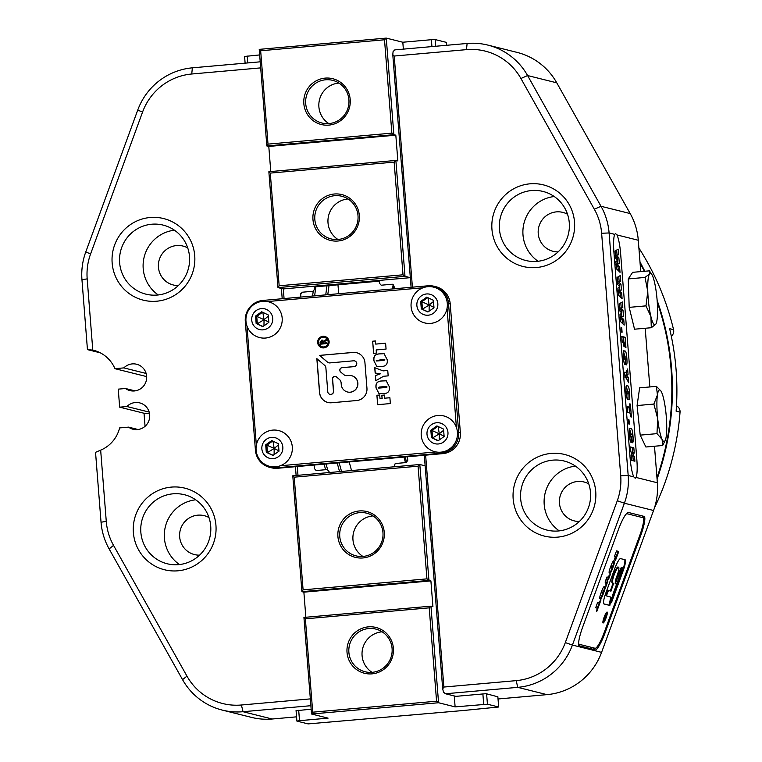 <?xml version="1.0" encoding="UTF-8"?>
<svg xmlns="http://www.w3.org/2000/svg" width="762" height="762" viewBox="0 0 762 762"><rect width="100%" height="100%" fill="white"/><g stroke="black" fill="none" stroke-linecap="round" stroke-linejoin="round"><path stroke-width="1.14" d="M671.312 336.252A6.467 6.363 -76 0 0 673.56 329.651A265.252 260.975 -76 0 0 638.889 248.002M654.425 507.987A265.252 260.975 -76 0 0 680.047 412.147A6.467 6.363 -76 0 0 676.475 405.86M673.56 329.651L669.627 328.67A265.252 260.975 104 0 1 676.123 411.166L680.047 412.147M639.994 261.976A265.252 260.975 104 0 1 644.814 271.253M657.139 300.428A265.252 260.975 104 0 1 657.082 479.136M260.69 67.885L191.748 74A58.226 57.283 -76 0 0 142.57 112.052L90.611 253.908A58.226 57.283 -76 0 0 87.182 278.873L92.783 350.101A32.347 31.823 -76 0 1 93.507 350.272A32.347 31.823 -76 0 1 114.948 368.684L123.863 367.894A13.583 13.364 104 0 1 146.647 378.476A13.583 13.364 104 0 1 125.482 388.496L118.243 389.144L119.663 407.165L126.902 406.527A13.583 13.364 104 0 1 149.685 417.109A13.583 13.364 104 0 1 128.521 427.13L138.055 429.511M125.482 388.496L135.017 390.877M171.364 487.099A42.053 41.377 104 0 1 215.941 525.294A42.053 41.377 104 0 1 177.956 570.805A42.053 41.377 104 0 1 133.379 532.619A42.053 41.377 104 0 1 171.364 487.099M178.575 564.652A35.585 35.004 -76 0 0 210.703 531.962A35.585 35.004 -76 0 0 184.404 494.709A35.585 35.004 -76 0 0 172.993 493.824A35.585 35.004 -76 0 0 140.865 526.504A35.585 35.004 -76 0 0 167.164 563.756A35.585 35.004 -76 0 0 178.575 564.652M150.152 217.503A42.053 41.377 104 0 1 194.729 255.699A42.053 41.377 104 0 1 156.734 301.209A42.053 41.377 104 0 1 112.157 263.014A42.053 41.377 104 0 1 150.152 217.503M157.353 295.046A35.585 35.004 -76 0 0 189.481 262.366A35.585 35.004 -76 0 0 163.182 225.114A35.585 35.004 -76 0 0 151.781 224.219A35.585 35.004 -76 0 0 119.644 256.908A35.585 35.004 -76 0 0 145.942 294.161A35.585 35.004 -76 0 0 157.353 295.046M529.942 183.823A42.053 41.377 104 0 1 574.519 222.009A42.053 41.377 104 0 1 536.524 267.529A42.053 41.377 104 0 1 491.947 229.333A42.053 41.377 104 0 1 529.942 183.823M537.143 261.366A35.585 35.004 -76 0 0 569.271 228.686A35.585 35.004 -76 0 0 542.973 191.433A35.585 35.004 -76 0 0 531.571 190.538A35.585 35.004 -76 0 0 499.434 223.228A35.585 35.004 -76 0 0 525.732 260.48A35.585 35.004 -76 0 0 537.143 261.366M551.155 453.419A42.053 41.377 104 0 1 595.732 491.614A42.053 41.377 104 0 1 557.746 537.124A42.053 41.377 104 0 1 513.169 498.939A42.053 41.377 104 0 1 551.155 453.419M558.356 530.971A35.585 35.004 -76 0 0 590.493 498.281A35.585 35.004 -76 0 0 564.194 461.029A35.585 35.004 -76 0 0 552.783 460.143A35.585 35.004 -76 0 0 520.656 492.823A35.585 35.004 -76 0 0 546.954 530.076A35.585 35.004 -76 0 0 558.356 530.971M656.968 477.717A265.252 260.975 -76 0 0 657.273 302.266M644.347 271.291A265.252 260.975 -76 0 0 640.07 263.014M579.358 521.475A20.06 19.736 104 0 1 559.46 499.901A20.06 19.736 104 0 1 588.75 483.86M558.146 251.87A20.06 19.736 104 0 1 538.239 230.305A20.06 19.736 104 0 1 567.538 214.265M208.959 517.541A20.06 19.736 -76 0 0 179.67 533.581A20.06 19.736 -76 0 0 199.568 555.155M187.747 247.945A20.06 19.736 -76 0 0 158.448 263.985A20.06 19.736 -76 0 0 178.356 285.55M620.639 253.717A19.412 3.286 84.9 0 0 616.944 234.925L615.544 233.553L614.724 234.372A19.412 3.286 84.9 0 0 613.905 252.041L630.117 458.086A19.412 3.286 84.9 0 0 633.813 476.879L635.194 478.26L636.032 477.441A19.412 3.286 84.9 0 0 636.851 459.762L620.639 253.717M636.032 477.441L657.368 482.765L654.491 446.237M649.824 386.944L645.204 328.26M640.747 271.615L638.28 240.249L616.944 234.925M100.289 352.825L87.449 349.625L81.953 279.711A64.694 63.656 104 0 1 85.763 251.974L137.722 110.119A64.694 63.656 104 0 1 192.357 67.837L260.213 61.817M92.783 350.101L87.449 349.625M657.368 482.765A64.694 63.656 104 0 1 653.558 510.502L624.383 503.215L572.414 645.071A64.694 63.656 104 0 1 517.779 687.353L445.503 693.763L455.886 696.354L486.051 693.677L497.853 696.811M425.625 455.152L443.875 687.048L516.15 680.637A58.226 57.283 -76 0 0 565.318 642.585L572.414 645.071L601.589 652.358L653.558 510.502M601.589 652.358A64.694 63.656 104 0 1 546.954 694.639L517.779 687.353L516.15 680.637M310.886 705.698L243.03 711.718L272.215 719.004L296.561 716.842M498.024 698.983L546.954 694.639M272.215 719.004A64.694 63.656 104 0 1 251.479 717.385L222.294 710.098A64.694 63.656 104 0 1 182.547 679.647L109.128 548.907A64.694 63.656 104 0 1 101.041 522.227L95.536 452.323L100.66 450.152A32.347 31.823 -76 0 0 119.615 427.92L128.521 427.13M296.085 710.717L311.163 709.193M100.66 450.152L106.27 521.379A58.226 57.283 -76 0 0 113.548 545.402L186.966 676.132A58.226 57.283 -76 0 0 241.402 705.002L310.353 698.887M296.123 475.478L295.427 466.696M282.207 298.723L281.397 288.455M565.318 642.585L617.287 500.729A58.226 57.283 -76 0 0 620.716 475.764L601.628 233.248A58.226 57.283 -76 0 0 594.341 209.236L520.922 78.496A58.226 57.283 -76 0 0 466.487 49.635L394.221 56.036L412.404 287.179M391.858 133.14L384.515 39.776L260.661 50.768L268.014 144.123L391.858 133.14L393.859 134.684L266.833 145.952L259.232 49.368L386.258 38.1L393.859 134.684L395.821 135.169L397.85 160.925L395.878 160.439L405.003 276.339L410.337 277.663L411.089 287.293L392.782 54.645L393.087 51.559L394.83 49.882L467.106 43.472A64.694 63.656 104 0 1 487.842 45.091A64.694 63.656 104 0 1 527.59 75.543L601.008 206.283A64.694 63.656 104 0 1 609.105 232.962L628.183 475.478A64.694 63.656 104 0 1 624.383 503.215L617.287 500.729M487.842 45.091L517.027 52.378A64.694 63.656 104 0 1 556.774 82.829L630.193 213.56A64.694 63.656 104 0 1 638.28 240.249M445.503 693.763L443.513 692.22L442.693 688.867L424.31 455.266L425.148 465.839L419.814 464.506L428.93 580.406L301.914 591.674L292.789 475.774L419.814 464.506L418.071 466.192L294.227 477.174L303.095 589.855L426.939 578.863L418.071 466.192M410.337 277.663L283.312 288.931L284.064 298.561L283.312 288.931L277.978 287.598L268.862 171.707L395.878 160.439L394.144 162.115L270.291 173.098L279.159 285.779L403.012 274.796L394.144 162.115M297.285 466.535L297.98 475.317L297.285 466.535M394.221 56.036L392.782 54.645M442.693 688.867L443.875 687.048M618.306 529.838L582.701 627.012A19.412 3.448 110.3 0 0 579.33 646.062A19.412 3.448 110.3 0 0 579.396 646.081L595.112 649.996A19.412 3.448 110.3 0 0 605.152 632.622L640.747 535.438A19.412 3.448 110.3 0 0 644.119 516.398A19.412 3.448 110.3 0 0 644.052 516.379L628.345 512.455A19.412 3.448 110.3 0 0 618.306 529.838M241.402 705.002L243.03 711.718A64.694 63.656 104 0 1 222.294 710.098M575.443 466.115A35.585 35.004 -76 0 0 545.173 492.957A35.585 35.004 -76 0 0 559.27 530.876M554.222 196.52A35.585 35.004 -76 0 0 523.961 223.361A35.585 35.004 -76 0 0 538.058 261.271M179.48 564.556A35.585 35.004 104 0 1 165.383 526.637A35.585 35.004 104 0 1 195.653 499.796M158.267 294.961A35.585 35.004 104 0 1 144.17 257.042A35.585 35.004 104 0 1 174.431 230.2M123.863 367.894L146.133 373.456M114.948 368.684L146.675 376.599M126.902 406.527L149.171 412.09M119.663 407.165L145.275 413.566M362.941 557.955A23.612 23.231 104 0 1 337.909 536.515A23.612 23.231 104 0 1 359.235 510.959A23.612 23.231 104 0 1 384.267 532.4A23.612 23.231 104 0 1 362.941 557.955M359.645 512.636A21.993 21.641 -76 0 0 356.045 555.869A21.993 21.641 -76 0 0 382.953 536.21A21.993 21.641 -76 0 0 359.645 512.636M372.056 673.856A23.612 23.231 104 0 1 347.024 652.415A23.612 23.231 104 0 1 368.36 626.859A23.612 23.231 104 0 1 393.392 648.3A23.612 23.231 104 0 1 372.056 673.856M368.77 628.536A21.993 21.641 -76 0 0 365.16 671.77A21.993 21.641 -76 0 0 392.078 652.11A21.993 21.641 -76 0 0 368.77 628.536M373.018 515.912A21.993 21.641 -76 0 0 362.903 556.431M382.143 631.812A21.993 21.641 -76 0 0 372.027 672.332M305.372 618.83L312.715 712.184L436.569 701.202L429.216 607.838L305.372 618.83L303.933 617.43L430.959 606.161L432.921 606.647L430.901 580.901L426.939 578.863M298.694 710.298L299.514 720.681L296.894 721.1L308.124 723.9L463.258 710.517L498.653 707.003L487.432 704.202L455.114 706.879L454.257 695.944M498.653 707.003L497.843 696.62M486.613 693.82L487.432 704.202M483.699 704.345L482.879 693.963M429.216 607.838L430.959 606.161L438.56 702.745L311.534 714.013L328.089 718.137L299.514 720.681M455.114 706.879L438.56 702.745L436.569 701.202M312.715 712.184L311.534 714.013L303.933 617.43M305.848 617.258L303.876 592.16L301.914 591.674L303.095 589.855M296.894 721.1L296.066 710.527M405.155 456.971L406.651 462.477M339.547 471.63L337.195 462.991M393.878 466.811L395.221 463.534L406.337 462.544L407.756 460.305L407.48 456.762M329.298 472.535L329.022 471.516L329.098 472.554M314.115 465.039L314.401 468.582L316.154 470.545L327.269 469.563L329.022 471.516M405.47 462.62L403.965 457.076M339.176 462.82L341.528 471.449M351.539 470.564L349.187 461.934M303.876 592.16L430.901 580.901M292.789 475.774L294.227 477.174M334.289 194.005A23.612 23.231 104 0 1 359.321 215.456A23.612 23.231 104 0 1 337.995 241.011A23.612 23.231 104 0 1 312.963 219.57A23.612 23.231 104 0 1 334.289 194.005M338.147 239.468A21.993 21.641 -76 0 0 341.747 196.244A21.993 21.641 -76 0 0 314.839 215.894A21.993 21.641 -76 0 0 338.147 239.468M325.174 78.115A23.612 23.231 104 0 1 350.206 99.555A23.612 23.231 104 0 1 328.87 125.111A23.612 23.231 104 0 1 303.838 103.67A23.612 23.231 104 0 1 325.174 78.115M329.022 123.577A21.993 21.641 -76 0 0 332.632 80.343A21.993 21.641 -76 0 0 305.714 99.993A21.993 21.641 -76 0 0 329.022 123.577M348.072 198.968A21.993 21.641 -76 0 0 347.891 198.977A21.993 21.641 -76 0 0 337.957 239.487M338.957 83.068A21.993 21.641 -76 0 0 328.841 123.587M337.976 284.807L338.68 293.713M245.116 63.16L244.592 56.455L259.671 54.931M247.202 56.036L247.745 62.922M268.014 144.123L266.833 145.952L268.796 146.437L270.767 171.536M384.515 39.776L386.258 38.1L402.812 42.234L403.355 49.13M431.93 46.587L431.387 39.7L435.121 39.557L446.351 42.358L446.58 45.291M402.812 42.234L431.387 39.7M435.121 39.557L435.654 46.263M325.736 294.865L326.974 285.788M394.259 288.788L394.059 286.188L393.697 288.836M312.572 296.027L313.23 291.236L302.114 292.227L300.695 294.465L300.895 297.066M394.059 286.188L392.306 284.226L381.19 285.207L379.438 283.254L379.266 281.149L314.487 286.893L314.658 288.998L314.944 286.855M329.013 285.607L327.784 294.684M392.563 288.941L393.173 284.474M313.23 291.236L314.658 288.998M300.714 293.884L300.847 293.332M403.012 274.796L405.003 276.339L277.978 287.598L279.159 285.779M395.821 135.169L268.796 146.437M259.232 49.368L260.661 50.768M270.291 173.098L268.862 171.707M322.25 346.824A4.848 4.772 -76 0 0 328.241 342.5A4.848 4.772 -76 0 0 324.602 337.404M322.993 337.271A4.848 4.772 -76 0 0 322.193 346.805A4.848 4.772 -76 0 0 328.127 342.471A4.848 4.772 -76 0 0 322.993 337.271M323.821 347.901A5.82 5.725 -76 0 0 324.783 336.452A5.82 5.725 -76 0 0 317.659 341.652A5.82 5.725 -76 0 0 323.821 347.901M324.831 336.471A5.82 5.725 -76 0 0 317.773 341.652A5.82 5.725 -76 0 0 322.012 347.767M334.718 376.352A2.457 2.419 -76 0 0 332.499 379.019L333.461 391.239A2.896 2.848 104 0 1 329.917 394.306A2.896 2.848 104 0 1 327.774 391.744L325.869 367.627A3.239 3.181 -76 0 0 324.764 365.436L316.849 358.654L319.516 392.478A11.325 11.135 -76 0 0 331.518 402.755L356.721 400.526A11.325 11.135 -76 0 0 366.951 388.268L364.941 362.712A11.325 11.135 -76 0 0 352.939 352.435L319.583 355.387L327.489 362.169A3.239 3.181 -76 0 0 329.813 362.912L353.597 360.797A2.915 2.867 104 0 1 356.683 363.922A2.915 2.867 104 0 1 354.054 366.598L342.024 367.665A2.457 2.419 -76 0 0 340.643 371.989L343.519 374.456A5.048 4.963 -76 0 0 347.139 375.609L348.853 375.466A8.411 8.277 104 0 1 357.54 385.839A8.411 8.277 104 0 1 341.252 384.562L341.119 382.829A5.048 4.963 -76 0 0 339.385 379.4L336.48 376.923A2.457 2.419 -76 0 0 334.718 376.352M335.566 376.428A2.457 2.419 -76 0 0 332.613 379.047L333.575 391.268A2.896 2.848 104 0 1 329.975 394.316M320.373 344.176L320.231 342.338L321.783 340.109L323.545 341.205L326.298 339.519L326.365 340.423L323.726 342.024L323.802 343.005L326.555 342.757L326.622 343.624L320.269 344.186L320.116 342.309L321.783 340.109L322.478 340.157M280.349 465.753L435.978 451.952M456.419 427.453L447.046 308.315M423.053 287.76L267.424 301.562M246.983 326.06L256.356 445.198M378.971 353.911L384.067 353.682L387.191 359.664C387.791 363.922 386.096 366.179 382.114 366.446L376.942 366.674L373.904 360.845C373.294 356.54 374.98 354.225 378.971 353.911L384.124 353.692M381.105 381.01L386.201 380.781L389.325 386.763C389.925 391.02 388.229 393.287 384.238 393.554L379.076 393.773L376.037 387.944C375.418 383.648 377.114 381.333 381.105 381.01L386.258 380.8M390.354 403.565L377.647 404.689L376.904 395.259L379.714 395.011L380 398.602L382.067 398.421L381.819 395.278L384.477 395.04L384.724 398.183L389.896 397.726L390.354 403.565M375.161 373.018L374.742 367.703L383.105 370.884L387.753 370.475L388.172 375.866L383.572 376.266L375.761 380.733L375.361 375.571L380.286 373.856L375.161 373.018M373.609 353.33L372.656 341.205L375.456 340.947L375.704 344.1L385.601 343.214L386.067 349.063L376.171 349.939L376.418 353.082L373.609 353.33M269.786 467.363L271.462 467.782A19.412 19.098 -76 0 0 277.692 468.268L442.817 453.628A19.412 19.098 -76 0 0 460.353 432.625L450.218 303.848A19.412 19.098 -76 0 0 435.864 286.702L434.178 286.283A19.412 19.098 104 0 1 448.532 303.428L458.667 432.197A19.412 19.098 104 0 1 441.131 453.209L276.006 467.849A19.412 19.098 104 0 1 255.432 450.228L245.297 321.45A19.412 19.098 104 0 1 262.833 300.447L427.958 285.798A19.412 19.098 104 0 1 434.178 286.283M356.626 352.73A11.325 11.135 -76 0 0 353.054 352.463L319.697 355.416L327.603 362.198A3.239 3.181 -76 0 0 328.832 362.845M316.973 358.759L319.63 392.506A11.325 11.135 -76 0 0 327.946 402.488M351.596 375.685A8.411 8.277 104 0 1 351.653 375.704A8.411 8.277 104 0 1 357.645 385.867A8.411 8.277 104 0 1 347.586 392.02A8.411 8.277 104 0 1 347.529 392.001M354.587 360.893A2.915 2.867 104 0 1 354.168 366.627L342.138 367.694A2.457 2.419 -76 0 0 340.757 372.018L343.633 374.485A5.048 4.963 -76 0 0 345.577 375.504M377.762 404.679L376.904 395.259M377.019 395.288L379.714 395.049M382.067 398.421L380 398.602M382.181 398.45L381.819 395.278M381.933 395.307L384.477 395.078M389.896 397.764L384.724 398.183M379.133 393.792L376.037 387.944M376.152 387.972C375.533 383.667 377.228 381.362 381.219 381.038M378.504 387.744L385.648 387.582L387.077 387.02L386.705 386.515M378.704 388.096L385.534 387.553L386.963 386.991L386.763 386.524M387.077 387.02L385.362 386.515L379.571 387.029L378.4 387.715M375.266 373.047L374.856 367.751M387.753 370.513L383.105 370.884M375.866 380.676L375.361 375.571M375.476 375.599L380.286 373.856M377 366.684L373.904 360.845M374.018 360.874C373.399 356.568 375.095 354.254 379.085 353.939M376.38 360.636L383.515 360.483L384.943 359.912L384.572 359.407M376.571 360.988L383.4 360.455L384.829 359.883L384.629 359.426M384.943 359.912L383.229 359.416L376.266 360.607M373.713 353.32L372.656 341.205M372.77 341.233L375.466 340.985M385.61 343.252L375.704 344.1M326.307 339.614L323.545 341.205M326.555 342.795L323.802 343.005M321.888 340.138L322.526 340.166M323.126 342.043L321.85 340.976L320.907 343.262L323.212 343.091L321.964 341.005M321.85 340.976L322.364 341.014M323.212 343.091L323.012 342.014M320.907 343.262L323.098 343.062M245.964 321.297A18.44 18.145 -76 0 0 265.509 338.042A18.44 18.145 -76 0 0 282.169 318.087A18.44 18.145 -76 0 0 262.623 301.342A18.44 18.145 -76 0 0 245.964 321.297M251.736 320.154A10.678 10.506 -76 0 0 263.052 329.851A10.678 10.506 -76 0 0 272.701 318.297A10.678 10.506 -76 0 0 261.385 308.6A10.678 10.506 -76 0 0 251.736 320.154M268.862 322.383L262.804 326.66L256.156 323.507L255.575 316.068L261.633 311.791L268.272 314.944L268.862 322.383M263.023 326.507L256.156 323.507M262.842 312.372L264.033 319.678L257.327 323.802L256.737 316.363L255.575 316.068M268.367 316.116L264.033 319.678L256.737 316.363L262.576 312.239M263.976 325.831L264.033 319.678L268.834 322.078M256.099 450.075A18.44 18.145 -76 0 0 275.644 466.82A18.44 18.145 -76 0 0 292.303 446.856A18.44 18.145 -76 0 0 272.758 430.111A18.44 18.145 -76 0 0 256.099 450.075M261.871 448.932A10.678 10.506 -76 0 0 273.187 458.629A10.678 10.506 -76 0 0 282.835 447.075A10.678 10.506 -76 0 0 271.52 437.378A10.678 10.506 -76 0 0 261.871 448.932M278.997 451.161L272.939 455.438L266.29 452.285L265.709 444.846L271.767 440.569L278.406 443.722L278.997 451.161M273.158 455.285L266.29 452.285M272.977 441.141L274.168 448.456L267.462 452.571L266.871 445.141L265.709 444.846M278.501 444.894L274.168 448.456L266.871 445.141L272.71 441.017M274.11 454.609L274.168 448.456L278.968 450.856M421.234 435.426A18.44 18.145 -76 0 0 440.779 452.171A18.44 18.145 -76 0 0 457.438 432.216A18.44 18.145 -76 0 0 437.893 415.471A18.44 18.145 -76 0 0 421.234 435.426M427.006 434.292A10.678 10.506 -76 0 0 438.321 443.979A10.678 10.506 -76 0 0 447.961 432.425A10.678 10.506 -76 0 0 436.645 422.739A10.678 10.506 -76 0 0 427.006 434.292M444.132 436.512L438.064 440.798L431.425 437.636L430.844 430.206L436.902 425.92L443.541 429.082L444.132 436.512M438.293 440.636L431.425 437.636M438.112 426.501L439.303 433.816L432.587 437.931L432.006 430.492L430.844 430.206M443.636 430.254L439.303 433.816L432.006 430.492L437.845 426.368M439.245 439.96L439.303 433.816L444.103 436.207M411.099 306.648A18.44 18.145 -76 0 0 430.644 323.393A18.44 18.145 -76 0 0 447.304 303.438A18.44 18.145 -76 0 0 427.758 286.693A18.44 18.145 -76 0 0 411.099 306.648M416.871 305.514A10.678 10.506 -76 0 0 428.187 315.211A10.678 10.506 -76 0 0 437.826 303.657A10.678 10.506 -76 0 0 426.51 293.961A10.678 10.506 -76 0 0 416.871 305.514M433.988 307.734L427.93 312.02L421.291 308.867L420.7 301.428L426.768 297.151L433.407 300.304L433.988 307.734M428.158 311.858L421.291 308.867M427.977 297.723L429.168 305.038L422.453 309.153L421.872 301.723L420.7 301.428M433.502 301.476L429.168 305.038L421.872 301.723L427.711 297.599M429.111 311.182L429.168 305.038L433.969 307.429M665.293 440.226L662.664 445.513L662.102 439.379L656.987 433.645L657.701 418.652L653.872 404.06L657.416 395.011L656.425 386.363L660.93 391.011A25.879 4.381 84.9 0 0 657.416 395.011A25.879 4.381 84.9 0 0 657.701 418.652A25.879 4.381 84.9 0 0 662.102 439.379A25.879 4.381 84.9 0 0 665.293 440.226A25.879 4.381 84.9 0 0 666.217 436.455A25.879 4.381 84.9 0 0 665.931 412.813A25.879 4.381 84.9 0 0 661.53 392.097A25.879 4.381 84.9 0 0 660.93 391.011M656.987 433.645L640.204 435.131L645.881 446.999L662.664 445.513M640.204 435.131L637.08 405.555L653.872 404.06M637.08 405.555L639.642 387.848L656.425 386.363M645.986 305.867L629.193 307.362L634.527 329.203L651.31 327.717L650.919 316.592L645.986 305.867L647.776 291.455L645.033 277.435L649.5 273.939L649.414 270.843L651.748 274.358A25.879 4.381 84.9 0 0 649.5 273.939A25.879 4.381 84.9 0 0 647.776 291.455A25.879 4.381 84.9 0 0 650.919 316.592A25.879 4.381 84.9 0 0 655.777 324.221L651.31 327.717M629.193 307.362L628.25 278.921L645.033 277.435M628.25 278.921L632.631 272.329L649.414 270.843M655.777 324.221A25.879 4.381 84.9 0 0 656.111 323.574A25.879 4.381 84.9 0 0 657.492 306.705A25.879 4.381 84.9 0 0 654.348 281.569A25.879 4.381 84.9 0 0 651.748 274.358M606.79 612.953L606.79 612.953A4.848 0.867 110.3 0 0 606.771 612.943A4.848 0.867 110.3 0 0 606.781 612.953A4.848 0.867 110.3 0 0 604.285 617.249A4.848 0.867 110.3 0 0 603.428 622.059A4.848 0.867 110.3 0 0 603.447 622.059A4.848 0.867 110.3 0 0 605.933 617.763A4.848 0.867 110.3 0 0 606.8 612.953A4.848 0.867 110.3 0 0 604.276 617.249A4.848 0.867 110.3 0 0 603.418 622.049A4.848 0.867 110.3 0 0 603.428 622.059L603.418 622.049M607.114 612.038A5.82 1.038 110.3 0 0 604.123 617.201A5.82 1.038 110.3 0 0 603.085 622.964A5.82 1.038 110.3 0 0 603.113 622.973A5.82 1.038 110.3 0 0 606.104 617.811A5.82 1.038 110.3 0 0 607.133 612.048A5.82 1.038 110.3 0 0 607.114 612.038A5.82 1.038 110.3 0 1 606.095 617.82A5.82 1.038 110.3 0 1 603.104 622.973A5.82 1.038 110.3 0 1 603.085 622.964M615.144 583.959L620.639 570.224A2.896 0.514 -69.7 0 1 622.144 567.633A2.896 0.514 -69.7 0 1 621.64 570.481L613.315 593.227A3.239 0.572 110.3 0 0 612.686 595.417L611.419 602.742L623.106 570.843A11.325 2.01 110.3 0 0 625.069 559.737A11.325 2.01 110.3 0 0 625.031 559.727L620.573 558.613A11.325 2.01 110.3 0 0 614.715 568.747L605.885 592.855A11.325 2.01 110.3 0 0 603.923 603.961A11.325 2.01 110.3 0 0 603.961 603.971L609.857 605.447L611.124 598.113A3.239 0.572 110.3 0 0 611.067 597.132L606.847 596.074A2.915 0.514 -69.7 0 1 606.838 596.074A2.915 0.514 -69.7 0 1 607.362 593.188A2.915 0.514 -69.7 0 1 608.857 590.617L610.981 591.141L613.191 584.616A5.048 0.895 110.3 0 0 613.096 583.082L612.772 582.997A8.411 1.495 -69.7 0 1 612.743 582.987A8.411 1.495 -69.7 0 1 614.267 574.586A8.411 1.495 -69.7 0 1 618.582 567.214A8.411 1.495 -69.7 0 1 617.125 575.472L616.525 577.11A5.048 0.895 110.3 0 0 615.553 580.52L615.144 583.959M615.105 583.121L620.039 570.005A2.896 0.514 -69.7 0 1 621.554 567.414L622.144 567.633M604.714 618.468L603.714 619.697L605.323 616.763L605.133 615.82L606.257 616.106L604.58 619.716L604.714 618.468L603.723 619.677M578.634 642.718A17.793 3.162 110.3 0 0 579.358 644.338L595.065 648.262A17.793 3.162 110.3 0 0 595.646 648.167A17.793 3.162 110.3 0 0 604.276 632.327L639.87 535.153A17.793 3.162 110.3 0 0 643.395 518.17A17.793 3.162 110.3 0 0 642.899 517.674L627.193 513.759A17.793 3.162 110.3 0 0 625.707 514.56M604.247 586.435C604.98 586.53 604.58 588.588 603.056 592.617C601.609 596.703 600.542 598.646 599.846 598.437L600.065 598.57C599.351 598.427 599.761 596.313 601.304 592.245C602.742 588.197 603.79 586.302 604.466 586.559L604.847 586.654C605.571 586.75 605.18 588.807 603.656 592.836C602.209 596.932 601.142 598.865 600.446 598.665L599.942 598.532M609.19 572.91L609.438 573.005C608.714 572.862 609.133 570.748 610.676 566.68C612.105 562.632 613.162 560.737 613.829 560.994L614.21 561.089C614.944 561.184 614.543 563.242 613.019 567.271C611.572 571.357 610.505 573.3 609.81 573.1L609.305 572.967M616.525 550.878L618.763 551.44L615.506 560.337L615.01 560.213L616.248 556.822L614.801 559.699L614.324 559.575L615.42 556.612L614.505 556.384L616.525 550.878M607.819 581.311L605.981 586.321L605.904 582.292L605.085 582.092L606.952 577.005L607.762 577.205L610.486 574.034L608.705 578.901L607.371 579.882L607.819 581.311L607.228 581.092L605.952 584.568M601.018 599.885L596.827 611.324L596.332 611.2L597.418 608.238L595.665 607.8L597.684 602.285L599.437 602.723L600.523 599.761L601.018 599.885M595.646 648.167L593.646 649.119A19.412 3.448 -69.7 0 1 593.017 649.224L578.949 645.709M642.414 515.969A19.412 3.448 -69.7 0 1 642.499 516.141L643.395 518.17M603.761 603.856L609.257 605.228L610.524 597.894A3.239 0.572 110.3 0 0 610.553 596.998M609.257 605.228L609.857 605.447M612.029 599.227L622.506 570.624A11.325 2.01 110.3 0 0 624.63 559.622M612.715 582.978L612.172 582.778A8.411 1.495 -69.7 0 1 612.153 582.768A8.411 1.495 -69.7 0 1 613.667 574.367A8.411 1.495 -69.7 0 1 617.992 566.995L618.582 567.214M606.247 595.855L606.257 595.855A2.915 0.514 -69.7 0 1 606.247 595.855A2.915 0.514 -69.7 0 1 606.762 592.969A2.915 0.514 -69.7 0 1 608.257 590.388L610.381 590.921L612.591 584.397A5.048 0.895 110.3 0 0 612.581 582.93M618.144 551.278L616.134 556.774M615.029 560.156L615.506 560.337M614.524 556.317L615.42 556.612M613.61 560.87C614.343 560.965 613.943 563.023 612.429 567.052C610.981 571.138 609.905 573.081 609.209 572.872L609.095 572.843M610.695 566.623L611.162 567.423L612.6 567.185L610.905 566.204L611.057 567.385L610.495 567.176M610.495 566.557L610.562 567.195M612.6 567.185L611.505 566.423L611.162 567.423M605.114 582.025L605.904 582.292M609.305 575.415L608.105 578.682L608.705 578.901M608.105 578.682L606.781 579.653L607.371 579.882M606.781 579.653L607.228 581.092M600.446 598.665L599.732 598.408M603.218 592.264L601.542 591.769L601.685 592.95M601.132 592.122L601.199 592.769M601.789 592.988L602.818 593.246L603.18 592.255L602.142 591.988L601.789 592.988L601.332 592.188M603.228 592.75L602.58 592.036M599.313 602.694L597.294 608.19M596.351 611.153L596.827 611.324M595.693 607.733L597.418 608.238M605.314 616.763L604.837 616.639M606.247 616.106L604.58 619.716M605.828 616.887L604.885 618.896M626.802 375.409L628.298 377.428L628.717 382.819L626.231 377.971L625.011 377.666L624.583 372.208L625.802 372.513L627.631 368.96L628.05 374.352L626.802 375.409L625.211 375.552L626.707 377.561L628.298 377.428M626.859 358.254C627.221 363.445 626.907 365.598 625.926 364.703L625.345 364.56C624.469 364.988 623.802 362.598 623.335 357.368C622.983 352.177 623.287 350.025 624.278 350.92L624.85 351.063C625.735 350.634 626.402 353.025 626.859 358.254L626.316 358.302M626.469 364.769L625.926 364.703M617.01 264.338L619.573 266.652L620.02 272.329L616.448 268.815L615.887 261.661L617.534 260.233L615.601 258.118L615.048 251.003L618.201 249.155L618.649 254.832L616.372 255.27L618.877 257.785L619.335 263.614L616.096 264.424M619.087 290.741L621.659 293.056L622.097 298.742L618.525 295.218L617.963 288.065L619.62 286.645L617.677 284.521L617.125 277.406L620.278 275.558L620.725 281.235L618.458 281.673L620.954 284.188L621.411 290.027L618.182 290.827M621.173 317.154L623.735 319.459L624.183 325.145L620.601 321.631L620.039 314.477L621.697 313.049L619.763 310.925L619.201 303.819L622.354 301.962L622.802 307.648L620.535 308.086L623.03 310.591L623.497 316.43L620.258 317.23M621.087 327.755L621.754 327.927L622.097 332.242L621.421 332.08L621.087 327.755M622.23 342.348L621.763 336.442L625.135 337.28L625.935 347.51L625.269 347.339L624.926 343.024L624.297 342.862L624.592 346.729L623.964 346.567L623.659 342.7L622.23 342.348M629.602 393.116C629.964 398.307 629.65 400.46 628.669 399.564L628.088 399.421C627.212 399.85 626.545 397.459 626.078 392.23C625.726 387.029 626.031 384.886 627.021 385.782L627.593 385.924C628.479 385.496 629.145 387.887 629.602 393.116L629.069 393.163M629.212 399.621L628.669 399.564M629.717 403.879L630.393 404.05L631.412 417.005L630.736 416.833L630.45 413.195L627.755 412.528L627.288 406.613L629.983 407.289L629.717 403.879M628.317 419.614L628.983 419.786L629.326 424.101L628.65 423.929L628.317 419.614M631.584 436.931L632.431 435.883L631.917 434.597L630.326 434.197L630.012 435.235L631.012 436.597L631.336 442.465C630.498 442.56 629.879 440.122 629.46 435.169C629.06 430.197 629.298 427.93 630.174 428.368L631.165 428.615C631.974 428.587 632.584 431.016 632.974 435.883C633.374 440.703 633.165 442.979 632.346 442.722L631.565 436.731L632.289 436.893L630.698 437.026M630.326 434.197L628.583 434.321M632.984 455.847L634.498 456.228L634.889 461.22L631.527 460.381L631.107 455.152L632.393 452.352L630.86 451.971L630.469 446.97L633.832 447.818L634.232 452.818L632.984 455.847L631.393 455.99L634.498 456.228M615.429 264.481L617.992 266.795L619.573 266.652M617.992 266.795L618.287 270.624M616.668 250.05L617.058 254.975L618.649 254.832M617.058 254.975L615.382 255.299M615.382 255.356L616.372 255.27M614.791 255.413L617.287 257.918L618.877 257.785M617.287 257.918L617.468 260.156M617.477 260.29L617.753 263.757L619.335 263.614M617.753 263.757L616.087 264.281M617.506 290.884L620.068 293.199L621.659 293.056M620.068 293.199L620.373 297.037M618.754 276.454L619.135 281.378L620.725 281.235M619.135 281.378L617.458 281.702M617.468 281.759L618.458 281.673M616.868 281.816L619.373 284.331L620.954 284.188M619.373 284.331L619.544 286.56M619.554 286.693L619.83 290.17L621.411 290.027M619.83 290.17L618.163 290.684M619.582 317.297L622.144 319.602L623.735 319.459M622.144 319.602L622.449 323.44M620.83 302.857L621.211 307.791L622.802 307.648M621.211 307.791L619.535 308.105M619.544 308.172L620.535 308.086M618.944 308.219L621.449 310.734L623.03 310.591M621.449 310.734L621.621 312.972M621.63 313.106L621.906 316.573L623.497 316.43M621.906 316.573L620.249 317.087M621.106 327.984L621.754 327.927M621.811 336.985L625.135 337.28M623.545 337.423L623.973 342.89M623.678 342.919L624.297 342.862M623.373 351.234L625.145 356.93M625.326 359.016L625.24 364.531M623.468 358.835L624.421 359.073L624.726 358.283L624.421 359.073L626.002 358.931L626.307 358.14L625.859 357.111L624.259 356.711L624.43 358.54L626.002 358.931L626.307 358.14M623.354 357.54L624.259 356.711M626.707 377.561L626.831 379.133M624.611 372.618L625.802 372.513M626.24 371.656L626.469 374.494L628.05 374.352M626.469 374.494L625.211 375.552M626.116 386.096L627.888 391.792M628.069 393.878L627.983 399.393M626.212 393.697L627.164 393.935L627.469 393.144L627.164 393.935L628.755 393.792L629.05 393.002L628.612 391.973L627.002 391.573L627.174 393.392L628.755 393.792L629.05 393.002M626.097 392.401L627.002 391.573M629.736 404.108L630.393 404.05M629.05 407.365L629.488 412.956M627.336 407.165L629.983 407.289M628.336 419.843L628.983 419.786M629.469 435.283L630.012 435.235M629.602 436.721L631.012 436.597M629.469 428.73L631.241 434.426M632.431 435.931L632.974 435.883M632.908 456.362L633.26 460.82M630.507 447.523L633.832 447.818M632.25 447.961L632.641 452.952L634.232 452.818M632.641 452.952L631.393 455.99M145.056 426.301L144.066 413.671L149.447 413.195M81.953 279.711L87.182 278.873M614.724 234.372L609.105 232.962L601.628 233.248M620.716 475.764L628.183 475.478L633.813 476.879M556.774 82.829L527.59 75.543L520.922 78.496M594.341 209.236L601.008 206.283L630.193 213.56M182.547 679.647L186.966 676.132M109.128 548.907L113.548 545.402M101.041 522.227L106.27 521.379M85.763 251.974L90.611 253.908M137.722 110.119L142.57 112.052M192.357 67.837L191.748 74M466.487 49.635L467.106 43.472M639.88 535.124L640.747 535.438M604.285 632.298L605.152 632.622M595.065 648.262L593.017 649.224L595.112 649.996M326.079 463.982L327.746 470.097M325.603 469.706L324.098 464.153M315.859 286.769L314.62 295.847M440.884 452.161L441.131 453.209L442.817 453.628M457.438 432.245L460.353 432.625M447.304 303.476L450.218 303.848M275.749 466.811L276.006 467.849L277.692 468.268M427.958 285.798L427.873 286.683M262.738 301.333L262.833 300.447M245.974 321.335L245.297 321.45M256.108 450.113L255.432 450.228M615.82 581.539L616.41 581.758M610.524 597.894L611.124 598.113M622.506 570.624L623.106 570.843M620.039 570.005L620.639 570.224M612.591 584.397L613.191 584.616M612.124 587.054L612.724 587.283M610.381 590.921L610.981 591.141M608.257 590.388L608.857 590.617M609.209 572.872L609.81 573.1M610.905 566.204L611.505 566.423M601.542 591.769L602.142 591.988M578.644 644.671L579.358 644.338M642.899 517.674L642.09 515.893M626.916 513.15L627.193 513.759M615.934 255.194L617.525 255.051M616.696 264.09L618.287 263.947M618.011 281.597L619.601 281.454M618.773 290.493L620.363 290.36M620.087 308L621.678 307.867M620.849 316.906L622.44 316.763M623.383 351.196L624.85 351.063M623.449 358.626L624.43 358.54M626.126 386.058L627.593 385.924M626.193 393.487L627.174 393.392M629.583 436.569L630.555 436.483M629.574 428.749L631.165 428.615M612.153 582.768L612.743 582.987M612.581 566.699L611.981 566.48M601.723 592.969L601.132 592.741M624.059 356.683L622.468 356.826M626.145 358.95L624.554 359.083M626.802 391.544L625.211 391.687M628.888 393.802L627.297 393.944"/></g></svg>
